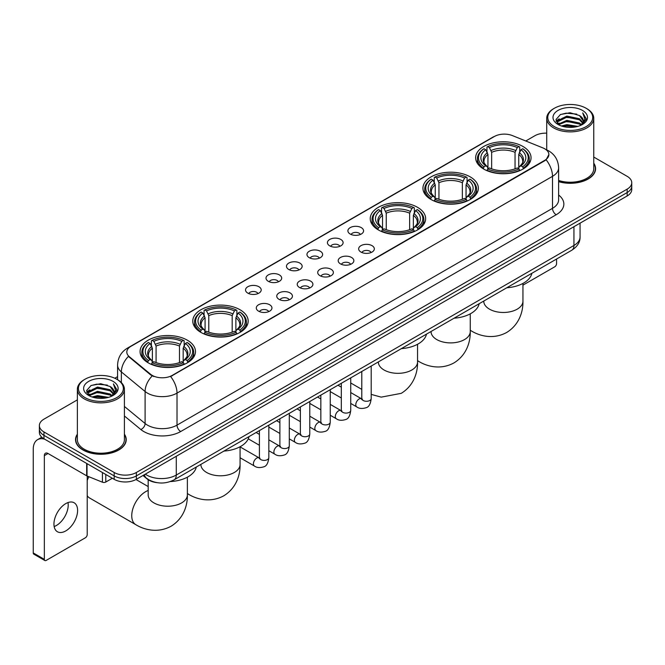 <?xml version="1.0" encoding="UTF-8"?>
<svg xmlns="http://www.w3.org/2000/svg" width="665" height="665" viewBox="0 0 665 665"><rect width="100%" height="100%" fill="white"/><g stroke="black" fill="none" stroke-linecap="round" stroke-linejoin="round"><path stroke-width="1" d="M187.364 340.206A27.697 15.993 0 0 0 157.173 336.731A27.697 15.993 0 0 0 140.074 351.511A27.697 15.993 0 0 0 148.187 362.816A27.697 15.993 0 0 0 178.378 366.29A27.697 15.993 0 0 0 195.477 351.511A27.697 15.993 0 0 0 187.364 340.206M470.238 176.89A27.697 15.993 0 0 0 440.047 173.424A27.697 15.993 0 0 0 422.948 188.195A27.697 15.993 0 0 0 431.061 199.508A27.697 15.993 0 0 0 461.252 202.975A27.697 15.993 0 0 0 478.351 188.195A27.697 15.993 0 0 0 470.238 176.89M417.537 207.314A27.697 15.993 0 0 0 387.346 203.847A27.697 15.993 0 0 0 370.247 218.619A27.697 15.993 0 0 0 378.36 229.932A27.697 15.993 0 0 0 408.551 233.398A27.697 15.993 0 0 0 425.65 218.619A27.697 15.993 0 0 0 417.537 207.314M240.065 309.774A27.697 15.993 0 0 0 209.874 306.307A27.697 15.993 0 0 0 192.775 321.087A27.697 15.993 0 0 0 200.888 332.392A27.697 15.993 0 0 0 231.079 335.858A27.697 15.993 0 0 0 248.178 321.087A27.697 15.993 0 0 0 240.065 309.774M522.939 146.458A27.697 15.993 0 0 0 492.748 142.992A27.697 15.993 0 0 0 475.65 157.771A27.697 15.993 0 0 0 483.763 169.076A27.697 15.993 0 0 0 513.954 172.543A27.697 15.993 0 0 0 531.052 157.771A27.697 15.993 0 0 0 522.939 146.458M350.197 234.03A7.839 4.53 180 0 1 348.643 232.75A7.839 4.53 180 0 1 351.236 227.122A7.839 4.53 180 0 1 361.286 227.629A7.839 4.53 180 0 1 362.841 232.75A7.839 4.53 180 0 1 350.197 234.03M360.33 234.496A4.705 2.718 0 0 0 359.067 233.174A4.705 2.718 0 0 0 354.437 232.484A4.705 2.718 0 0 0 351.153 234.496M329.724 245.851A7.839 4.53 180 0 1 328.169 244.57A7.839 4.53 180 0 1 330.763 238.943A7.839 4.53 180 0 1 340.812 239.45A7.839 4.53 180 0 1 342.367 244.57A7.839 4.53 180 0 1 329.724 245.851M339.857 246.316A4.705 2.718 0 0 0 338.593 244.994A4.705 2.718 0 0 0 333.963 244.304A4.705 2.718 0 0 0 330.68 246.316M309.25 257.671A7.839 4.53 180 0 1 307.696 256.391A7.839 4.53 180 0 1 310.289 250.763A7.839 4.53 180 0 1 320.339 251.27A7.839 4.53 180 0 1 321.893 256.391A7.839 4.53 180 0 1 309.25 257.671M319.383 258.136A4.705 2.718 0 0 0 318.119 256.815A4.705 2.718 0 0 0 313.481 256.125A4.705 2.718 0 0 0 310.206 258.136M288.776 269.491A7.839 4.53 180 0 1 287.222 268.211A7.839 4.53 180 0 1 289.815 262.584A7.839 4.53 180 0 1 299.865 263.091A7.839 4.53 180 0 1 301.42 268.211A7.839 4.53 180 0 1 288.776 269.491M298.909 269.957A4.705 2.718 0 0 0 297.646 268.635A4.705 2.718 0 0 0 293.007 267.945A4.705 2.718 0 0 0 289.732 269.957M268.303 281.312A7.839 4.53 180 0 1 266.748 280.031A7.839 4.53 180 0 1 269.342 274.404A7.839 4.53 180 0 1 279.383 274.911A7.839 4.53 180 0 1 280.946 280.031A7.839 4.53 180 0 1 268.303 281.312M278.435 281.777A4.705 2.718 0 0 0 277.172 280.455A4.705 2.718 0 0 0 272.534 279.766A4.705 2.718 0 0 0 269.259 281.777M247.829 293.132A7.839 4.53 180 0 1 246.266 291.852A7.839 4.53 180 0 1 248.868 286.224A7.839 4.53 180 0 1 258.909 286.731A7.839 4.53 180 0 1 260.472 291.852A7.839 4.53 180 0 1 247.829 293.132M257.962 293.598A4.705 2.718 0 0 0 256.698 292.276A4.705 2.718 0 0 0 252.06 291.594A4.705 2.718 0 0 0 248.776 293.598M360.954 252.06A7.839 4.53 180 0 1 359.399 250.78A7.839 4.53 180 0 1 361.993 245.152A7.839 4.53 180 0 1 372.043 245.659A7.839 4.53 180 0 1 373.597 250.78A7.839 4.53 180 0 1 360.954 252.06M371.087 252.525A4.705 2.718 0 0 0 369.823 251.204A4.705 2.718 0 0 0 365.185 250.514A4.705 2.718 0 0 0 361.91 252.525M340.48 263.88A7.839 4.53 180 0 1 338.926 262.6A7.839 4.53 180 0 1 341.519 256.973A7.839 4.53 180 0 1 351.569 257.48A7.839 4.53 180 0 1 353.123 262.6A7.839 4.53 180 0 1 340.48 263.88M350.613 264.346A4.705 2.718 0 0 0 349.349 263.024A4.705 2.718 0 0 0 344.711 262.334A4.705 2.718 0 0 0 341.436 264.346M320.006 275.701A7.839 4.53 180 0 1 318.452 274.421A7.839 4.53 180 0 1 321.045 268.793A7.839 4.53 180 0 1 331.087 269.3A7.839 4.53 180 0 1 332.65 274.421A7.839 4.53 180 0 1 320.006 275.701M330.139 276.166A4.705 2.718 0 0 0 328.876 274.844A4.705 2.718 0 0 0 324.237 274.155A4.705 2.718 0 0 0 320.962 276.166M299.533 287.521A7.839 4.53 180 0 1 297.97 286.241A7.839 4.53 180 0 1 300.572 280.613A7.839 4.53 180 0 1 310.613 281.12A7.839 4.53 180 0 1 312.176 286.241A7.839 4.53 180 0 1 299.533 287.521M309.657 287.987A4.705 2.718 0 0 0 308.402 286.665A4.705 2.718 0 0 0 303.764 285.975A4.705 2.718 0 0 0 300.48 287.987M279.051 299.341A7.839 4.53 180 0 1 277.496 298.061A7.839 4.53 180 0 1 280.098 292.434A7.839 4.53 180 0 1 290.14 292.941A7.839 4.53 180 0 1 291.694 298.061A7.839 4.53 180 0 1 279.051 299.341M289.184 299.807A4.705 2.718 0 0 0 287.928 298.485A4.705 2.718 0 0 0 283.29 297.795A4.705 2.718 0 0 0 280.007 299.807M258.577 311.162A7.839 4.53 180 0 1 257.022 309.882A7.839 4.53 180 0 1 259.624 304.254A7.839 4.53 180 0 1 269.666 304.761A7.839 4.53 180 0 1 271.22 309.882A7.839 4.53 180 0 1 258.577 311.162M268.71 311.627A4.705 2.718 0 0 0 267.446 310.306A4.705 2.718 0 0 0 262.816 309.624A4.705 2.718 0 0 0 259.533 311.627M542.856 147.896A14.115 8.146 180 0 1 544.743 148.81A14.115 8.146 180 0 1 548.874 154.571A14.115 8.146 180 0 1 544.743 160.332L172.21 375.409A14.115 8.146 180 0 1 150.672 374.32L129.367 356.748A14.115 8.146 180 0 1 126.816 352.076A14.115 8.146 180 0 1 130.947 346.315L494.353 136.508A14.115 8.146 180 0 1 512.424 135.594L542.856 147.896M157.098 482.665A15.677 9.052 180 0 1 147.173 478.966L142.975 475.5M77.364 434.179A25.345 14.638 0 0 0 75.536 439.632A25.345 14.638 0 0 0 82.959 449.981A25.345 14.638 0 0 0 110.581 453.156A25.345 14.638 0 0 0 126.234 439.632A25.345 14.638 0 0 0 124.405 434.179M548.874 154.571L546.106 159.758L544.743 160.747L170.622 376.54A18.296 10.565 60 0 1 177.015 393.115A20.906 12.07 180 0 1 147.447 393.115A20.906 12.07 180 0 1 145.103 391.51L121.363 371.926A20.906 12.07 180 0 1 117.58 365.002L117.58 379.715M77.364 399.873L43.965 419.15A15.677 9.052 0 0 0 39.376 425.55L39.376 432.383A15.677 9.052 0 0 0 43.965 438.784L114.189 479.324L114.189 475.907A15.677 9.052 0 0 0 136.358 475.907L627.162 192.551A15.677 9.052 0 0 0 631.75 186.15A15.677 9.052 0 0 1 627.162 192.551L136.358 475.907A15.677 9.052 0 0 1 114.189 475.907L43.965 435.367L114.189 475.907L114.189 472.491A15.677 9.052 0 0 0 136.358 472.491L627.162 189.134A15.677 9.052 0 0 0 631.75 182.734A15.677 9.052 0 0 0 627.162 176.333L593.762 157.056M39.376 428.967A15.677 9.052 0 0 0 43.965 435.367A15.677 9.052 0 0 1 39.376 428.967M153.839 376.54L150.672 374.935L128.411 356.407A18.296 12.236 129.5 0 0 121.363 371.926L121.363 382.599M558.625 181.661A25.345 14.638 0 0 0 595.591 168.652A25.345 14.638 0 0 0 593.762 163.191M546.721 133.158A15.677 9.052 0 0 0 534.76 135.793L525.766 140.988M117.58 376.648L114.821 378.244M39.376 425.55A15.677 9.052 0 0 0 43.965 431.951L114.189 472.491M114.189 479.324A15.677 9.052 0 0 0 136.358 479.324L627.162 195.967A15.677 9.052 0 0 0 631.75 189.558L631.75 182.734M522.948 285.144L554.718 266.806A2.61 1.513 120 0 0 556.572 263.606L556.572 259.026M554.352 126.616A22.477 12.976 0 0 0 586.131 126.616A22.477 12.976 0 0 0 586.131 108.27L586.871 108.694A23.516 13.583 0 0 1 593.762 118.295A23.516 13.583 0 0 1 579.24 130.839A23.516 13.583 0 0 1 553.613 127.896A23.516 13.583 0 0 1 546.721 118.295A23.516 13.583 0 0 1 553.613 108.694L554.352 108.27A22.477 12.976 0 0 0 554.352 126.616M558.625 180.456A23.516 13.583 0 0 0 593.762 168.652L593.762 118.295M558.625 181.487A25.087 14.48 0 0 0 595.333 168.652A25.087 14.48 0 0 0 593.762 163.615M561.435 126.001L566.863 124.613L577.86 126.375M562.989 126.475L566.863 125.685L576.247 126.774M558.076 124.247L566.863 120.348L579.481 123.008L581.509 124.696M558.6 124.704L566.863 121.412L579.481 124.081L580.952 125.203M557.328 123.532L557.619 120.706L566.863 116.076L579.481 118.744L582.939 122.659M557.22 123.017L557.619 121.77L566.863 117.148L579.481 119.808L582.69 123.175M580.819 125.311A13.067 7.548 0 0 0 583.313 120.88A13.067 7.548 0 0 0 579.481 115.544L583.305 121.138M582.44 110.398A17.248 9.958 0 0 0 558.085 110.382A17.248 9.958 0 0 0 557.968 124.438A17.248 9.958 0 0 0 558.043 124.48A17.248 9.958 0 0 0 582.515 124.438A17.248 9.958 0 0 0 582.44 110.398M579.481 115.544L570.096 112.742L560.445 114.513L555.973 119.567L558.941 124.954M581.883 124.787L586.056 119.501L586.139 118.553L582.748 112.884L584.884 119.235L580.952 125.244M586.871 108.694L586.131 108.27A22.477 12.976 0 0 0 554.352 108.27M582.748 112.884L586.131 118.769M560.221 114.629L566.131 113.166L576.713 114.114M556.148 121.496L558.076 119.983M562.316 118.171L566.131 117.439L576.339 118.27M562.316 122.443L566.131 121.703L576.339 122.543M563.097 126.508L566.131 125.968L576.239 126.782M556.031 121.072L559.199 118.827M557.719 123.939L559.199 123.092M483.264 168.785L484.004 166.799A24.879 14.364 0 0 1 484.004 148.736L485.716 149.725A22.477 12.976 0 0 0 485.716 165.818L487.403 166.774L487.952 168.794M487.952 167.971L487.952 154.455L485.716 149.725M486.963 151.861L486.963 147.023L487.703 146.599A24.879 14.364 0 0 1 518.999 146.599L517.287 147.588A22.477 12.976 0 0 0 489.415 147.588L491.651 152.327L491.651 168.844M515.051 168.844L515.051 152.327L517.287 147.588M506.805 287.762A28.745 16.6 0 0 0 531.884 273.282M486.963 170.215A25.927 14.971 0 0 0 519.739 170.215L518.999 168.935A24.879 14.364 0 0 1 487.703 168.935L486.963 170.664M519.739 170.664L519.739 170.215M484.004 148.736L483.264 149.16A25.927 14.971 0 0 0 477.428 158.619A25.927 14.971 0 0 0 483.264 168.087M518.999 146.599L519.739 147.023L519.739 151.861M487.703 168.935L489.415 167.946A22.477 12.976 0 0 0 517.287 167.946L518.999 168.935M485.716 165.818L484.004 166.799M489.415 147.588L487.703 146.599M487.403 152.634A20.1 11.604 0 0 0 487.403 166.774L487.503 166.84C484.644 164.072 483.48 162.202 484.012 161.213A19.335 11.164 0 0 1 487.952 154.455M523.438 168.087A25.927 14.971 0 0 0 529.274 158.619A25.927 14.971 0 0 0 523.438 149.16L522.69 148.736A24.879 14.364 0 0 1 522.69 166.799L523.438 168.785M522.69 166.799L520.978 165.818A22.477 12.976 0 0 0 520.978 149.725L522.69 148.736M520.978 149.725L518.75 154.455L518.75 167.971L519.29 166.774L520.978 165.818M518.75 154.455A19.335 11.164 0 0 1 522.69 161.213C523.214 162.21 522.05 164.08 519.199 166.84L519.29 166.774A20.1 11.604 0 0 0 519.29 152.634M518.75 168.794L518.75 167.971M430.563 199.209L431.302 197.231A24.879 14.364 0 0 1 431.302 179.159L433.015 180.149A22.477 12.976 0 0 0 433.015 196.242L434.702 197.206L435.251 199.217M435.251 198.394L435.251 184.887L433.015 180.149M434.262 182.293L434.262 177.455L435.001 177.031A24.879 14.364 0 0 1 466.298 177.031L464.586 178.012A22.477 12.976 0 0 0 436.714 178.012L438.95 182.75L438.95 199.276M462.35 199.276L462.35 182.75L464.586 178.012M454.104 318.186A28.745 16.6 0 0 0 479.182 303.706M434.262 200.647A25.927 14.971 0 0 0 467.038 200.647L466.298 199.359A24.879 14.364 0 0 1 435.001 199.359L434.262 201.088M467.038 201.088L467.038 200.647M431.302 179.159L430.563 179.583A25.927 14.971 0 0 0 424.727 189.051A25.927 14.971 0 0 0 430.563 198.511M466.298 177.031L467.038 177.455L467.038 182.293M435.001 199.359L436.714 198.378A22.477 12.976 0 0 0 464.586 198.378L466.298 199.359M433.015 196.242L431.302 197.231M436.714 178.012L435.001 177.031M434.702 183.058A20.1 11.604 0 0 0 434.702 197.206L434.802 197.264C431.942 194.504 430.779 192.626 431.311 191.636A19.335 11.164 0 0 1 435.251 184.887M470.737 198.511A25.927 14.971 0 0 0 476.572 189.051A25.927 14.971 0 0 0 470.737 179.583L469.989 179.159A24.879 14.364 0 0 1 469.989 197.231L470.737 199.209M469.989 197.231L468.276 196.242A22.477 12.976 0 0 0 468.276 180.149L469.989 179.159M468.276 180.149L466.049 184.887L466.049 198.394L466.589 197.206L468.276 196.242M466.049 184.887A19.335 11.164 0 0 1 469.989 191.636C470.512 192.634 469.349 194.504 466.498 197.264L466.589 197.206A20.1 11.604 0 0 0 466.589 183.058M466.049 199.217L466.049 198.394M377.861 229.633L378.601 227.654A24.879 14.364 0 0 1 378.601 209.591L380.314 210.581A22.477 12.976 0 0 0 380.314 226.665L382.001 227.629L382.55 229.649M382.55 228.818L382.55 215.31L380.314 210.581M381.56 212.717L381.56 207.879L382.3 207.455A24.879 14.364 0 0 1 413.597 207.455L411.884 208.444A22.477 12.976 0 0 0 384.013 208.444L386.249 213.174L386.249 229.699M409.648 229.699L409.648 213.174L411.884 208.444M401.402 348.618A28.745 16.6 0 0 0 426.481 334.129M381.56 231.071A25.927 14.971 0 0 0 414.337 231.071L413.597 229.791A24.879 14.364 0 0 1 382.3 229.791L381.56 231.52M414.337 231.52L414.337 231.071M378.601 209.591L377.861 210.015A25.927 14.971 0 0 0 372.026 219.475A25.927 14.971 0 0 0 377.861 228.935M413.597 207.455L414.337 207.879L414.337 212.717M382.3 229.791L384.013 228.802A22.477 12.976 0 0 0 411.884 228.802L413.597 229.791M380.314 226.665L378.601 227.654M384.013 208.444L382.3 207.455M382.001 213.49A20.1 11.604 0 0 0 382.001 227.629L382.101 227.688C379.241 224.928 378.077 223.058 378.609 222.068A19.335 11.164 0 0 1 382.55 215.31M418.036 228.935A25.927 14.971 0 0 0 423.871 219.475A25.927 14.971 0 0 0 418.036 210.015L417.288 209.591A24.879 14.364 0 0 1 417.288 227.654L418.036 229.633M417.288 227.654L415.575 226.665A22.477 12.976 0 0 0 415.575 210.581L417.288 209.591M415.575 210.581L413.347 215.31L413.347 228.818L413.888 227.629L415.575 226.665M413.347 215.31A19.335 11.164 0 0 1 417.288 222.068C417.811 223.058 416.647 224.936 413.796 227.688L413.888 227.629A20.1 11.604 0 0 0 413.888 213.49M413.347 229.649L413.347 228.818M200.389 332.101L201.138 330.114A24.879 14.364 0 0 1 201.138 312.051L202.842 313.04A22.477 12.976 0 0 0 202.842 329.133L204.537 330.089L205.078 332.109M205.078 331.286L205.078 317.77L202.842 313.04M204.089 315.177L204.089 310.339L204.828 309.915A24.879 14.364 0 0 1 236.125 309.915L234.413 310.904A22.477 12.976 0 0 0 206.541 310.904L208.777 315.642L208.777 332.159M232.176 332.159L232.176 315.642L234.413 310.904M223.93 451.078A28.745 16.6 0 0 0 249.018 436.597M204.089 333.531A25.927 14.971 0 0 0 236.865 333.531L236.125 332.251A24.879 14.364 0 0 1 204.828 332.251L204.089 333.98M236.865 333.98L236.865 333.531M201.138 312.051L200.389 312.475A25.927 14.971 0 0 0 194.554 321.935A25.927 14.971 0 0 0 200.389 331.403M236.125 309.915L236.865 310.339L236.865 315.177M204.828 332.251L206.541 331.261A22.477 12.976 0 0 0 234.413 331.261L236.125 332.251M202.842 329.133L201.138 330.114M206.541 310.904L204.828 309.915M204.537 315.95A20.1 11.604 0 0 0 204.537 330.089L204.629 330.156C201.769 327.388 200.606 325.518 201.138 324.528A19.335 11.164 0 0 1 205.078 317.77M240.564 331.403A25.927 14.971 0 0 0 246.399 321.935A25.927 14.971 0 0 0 240.564 312.475L239.816 312.051A24.879 14.364 0 0 1 239.816 330.114L240.564 332.101M239.816 330.114L238.112 329.133A22.477 12.976 0 0 0 238.112 313.04L239.816 312.051M238.112 313.04L235.876 317.77L235.876 331.286L236.416 330.089L238.112 329.133M235.876 317.77A19.335 11.164 0 0 1 239.816 324.528C240.339 325.526 239.176 327.396 236.324 330.156L236.416 330.089A20.1 11.604 0 0 0 236.416 315.95M235.876 332.109L235.876 331.286M87.206 477.37A14.372 8.296 -60 0 1 87.713 476.265M88.861 476.73A19.601 11.313 120 0 0 87.206 480.471M87.206 495.674A19.601 11.313 120 0 0 89.6 498.002L135.801 524.677A19.601 11.313 -60 0 1 132.8 508.966A19.601 11.313 -60 0 1 145.602 491.701A19.601 11.313 -60 0 1 148.179 490.487M147.688 362.525L148.436 360.546A24.879 14.364 0 0 1 148.436 342.475L150.14 343.464A22.477 12.976 0 0 0 150.14 359.557L151.836 360.513L152.376 362.533M152.376 361.71L152.376 348.202L150.14 343.464M151.387 345.609L151.387 340.771L152.127 340.347A24.879 14.364 0 0 1 183.424 340.347L181.711 341.328A22.477 12.976 0 0 0 153.839 341.328L156.076 346.066L156.076 362.591M179.475 362.591L179.475 346.066L181.711 341.328M170.331 481.56A28.745 16.6 0 0 0 196.316 467.021M151.387 363.963A25.927 14.971 0 0 0 184.163 363.963L183.424 362.674A24.879 14.364 0 0 1 152.127 362.674L151.387 364.403M184.163 364.403L184.163 363.963M148.436 342.475L147.688 342.899A25.927 14.971 0 0 0 141.853 352.367A25.927 14.971 0 0 0 147.688 361.827M183.424 340.347L184.163 340.771L184.163 345.609M152.127 362.674L153.839 361.694A22.477 12.976 0 0 0 181.711 361.694L183.424 362.674M150.14 359.557L148.436 360.546M153.839 341.328L152.127 340.347M151.836 346.374A20.1 11.604 0 0 0 151.836 360.513L151.928 360.58C149.068 357.82 147.904 355.941 148.436 354.952A19.335 11.164 0 0 1 152.376 348.202M187.863 361.827A25.927 14.971 0 0 0 193.698 352.367A25.927 14.971 0 0 0 187.863 342.899L187.114 342.475A24.879 14.364 0 0 1 187.114 360.546L187.863 362.525M187.114 360.546L185.41 359.557A22.477 12.976 0 0 0 185.41 343.464L187.114 342.475M185.41 343.464L183.174 348.202L183.174 361.71L183.715 360.513L185.41 359.557M183.174 348.202A19.335 11.164 0 0 1 187.114 354.952C187.638 355.95 186.474 357.82 183.623 360.58L183.715 360.513A20.1 11.604 0 0 0 183.715 346.374M183.174 362.533L183.174 361.71M68.005 502.557A16.725 9.659 -60 0 1 56.392 525.5A16.725 9.659 -60 0 1 54.156 526.547M65.769 530.919A16.725 9.659 120 0 0 76.699 516.181A16.725 9.659 120 0 0 74.139 502.773A16.725 9.659 120 0 0 65.769 503.605A16.725 9.659 120 0 0 54.846 518.343A16.725 9.659 120 0 0 57.406 531.742A16.725 9.659 120 0 0 65.769 530.919M105.777 474.469L105.777 482.042L112.335 478.251M44.746 439.233A20.906 12.07 -120 0 0 37.581 439.665A20.906 12.07 -120 0 0 33.25 449.232L33.25 552.939L44.339 559.34L44.339 455.641A5.229 3.017 60 0 1 45.42 453.247A5.229 3.017 60 0 1 48.03 453.505L86.674 475.816L86.674 463.439M44.339 559.34A2.61 1.513 120 0 0 44.879 560.537L33.79 554.136A2.61 1.513 -60 0 1 33.25 552.939M44.879 560.537A2.61 1.513 120 0 0 46.184 560.404L85.361 537.786A2.61 1.513 120 0 0 87.206 534.585L87.206 476.057M105.777 482.042A2.61 1.513 180 0 1 102.435 482.208L87.024 475.982A2.61 1.513 180 0 1 86.674 475.816M84.987 397.595A22.477 12.976 0 0 0 116.774 397.595A22.477 12.976 0 0 0 116.774 379.25L117.514 379.673A23.516 13.583 0 0 1 124.405 389.274A23.516 13.583 0 0 1 109.883 401.826A23.516 13.583 0 0 1 84.255 398.875A23.516 13.583 0 0 1 77.364 389.274A23.516 13.583 0 0 1 84.247 379.673L84.987 379.25A22.477 12.976 0 0 0 84.987 397.595M77.364 389.274L77.364 439.632A23.516 13.583 0 0 0 84.255 449.232A23.516 13.583 0 0 0 109.883 452.183A23.516 13.583 0 0 0 124.405 439.632L124.405 389.274M77.364 434.594A25.087 14.48 0 0 0 75.793 439.632A25.087 14.48 0 0 0 83.142 449.873A25.087 14.48 0 0 0 110.481 453.015A25.087 14.48 0 0 0 125.968 439.632A25.087 14.48 0 0 0 124.405 434.594M92.078 396.988L97.497 395.6L108.495 397.362M93.632 397.462L97.497 396.664L106.89 397.761M88.711 395.226L97.497 391.328L110.124 393.996L112.152 395.675M89.235 395.692L97.497 392.4L110.124 395.06L111.587 396.182M87.971 394.52L88.262 391.685L97.497 387.063L110.124 389.723L113.574 393.647M87.855 393.996L88.262 392.749L97.497 388.127L110.124 390.796L113.333 394.154M111.454 396.29A13.067 7.548 0 0 0 113.948 391.86A13.067 7.548 0 0 0 110.124 386.523L113.939 392.117M113.075 381.386A17.248 9.958 0 0 0 88.728 381.361A17.248 9.958 0 0 0 88.611 395.426A17.248 9.958 0 0 0 88.686 395.467A17.248 9.958 0 0 0 113.15 395.426A17.248 9.958 0 0 0 113.075 381.386M110.124 386.523L100.731 383.722L91.088 385.5L86.616 390.555L89.576 395.941M112.526 395.766L116.691 390.48L116.774 389.532L113.383 383.871L115.519 390.214L111.595 396.232M117.514 379.673L116.774 379.25A22.477 12.976 0 0 0 84.987 379.25M113.383 383.871L116.774 389.748M90.864 385.609L96.766 384.154L107.356 385.101M86.783 392.475L88.711 390.962M92.959 389.158L96.766 388.418L106.974 389.258M92.959 393.422L96.766 392.683L106.974 393.522M93.74 397.487L96.766 396.955L106.874 397.761M86.674 392.059L89.833 389.806M88.354 394.927L89.833 394.071M129.367 356.748L129.367 357.371M150.672 374.32L150.672 374.935M172.21 375.409L172.21 375.825M544.743 160.332L544.743 160.747M558.625 195.02A26.135 15.087 180 0 1 556.198 214.737L180.714 431.527A5.229 3.017 60 0 1 177.015 425.126L552.507 208.336A20.906 12.07 0 0 0 558.625 199.808L558.625 167.796A20.906 12.07 180 0 1 552.507 176.333A18.296 10.565 -120 0 0 546.106 159.758M180.714 431.527A26.135 15.087 180 0 1 143.756 431.527A26.135 15.087 180 0 1 140.822 429.515L124.405 415.974M152.235 375.908A18.296 12.236 129.5 0 0 145.103 391.51L145.103 423.514A20.906 12.07 0 0 0 147.447 425.126A20.906 12.07 0 0 0 177.015 425.126L177.015 393.115L552.507 176.333L552.507 208.336A5.229 3.017 60 0 0 556.198 214.737M558.625 167.796C558.276 160.282 554.967 154.646 548.716 150.889L546.073 149.6A18.296 8.57 112 0 0 545.832 149.509M129.392 347.388A18.296 10.565 -120 0 0 127.497 348.094C121.238 351.851 117.938 357.487 117.58 365.002M127.497 348.094L492.815 137.181A18.296 10.565 60 0 1 494.203 136.591M136.358 472.491L136.358 479.324M627.162 189.134L627.162 195.967M43.965 431.951L43.965 438.784M124.405 406.44L145.103 423.514A5.229 3.5 -50.5 0 1 140.822 429.515M145.303 474.162A20.906 12.07 0 0 0 146.707 475.051A20.906 12.07 0 0 0 176.275 475.051L573.937 245.468A20.906 12.07 0 0 0 580.063 236.931C580.212 242.118 577.453 246.557 571.775 250.248L174.114 479.839A10.457 6.035 60 0 0 176.275 475.051L176.275 456.281M573.937 226.69L573.937 245.468A10.457 6.035 60 0 1 571.775 250.248M144.455 474.644A10.457 6.991 129.5 0 0 146.283 478.044L143.108 475.425M522.948 283.423L522.948 301.154A19.601 11.313 180 0 1 517.212 309.159A19.601 11.313 180 0 1 489.49 309.159A19.601 11.313 180 0 1 483.746 301.154L483.796 301.927M522.948 301.154C523.214 310.996 519.556 324.587 506.655 332.483C493.363 339.707 479.764 336.083 471.377 330.937A19.601 11.313 -60 0 1 470.246 330.114M515.051 152.327A19.335 11.164 0 0 0 491.651 152.327M515.599 150.498A20.1 11.604 0 0 0 491.102 150.498M470.246 313.855L470.246 331.586A19.601 11.313 180 0 1 464.511 339.582A19.601 11.313 180 0 1 436.789 339.582A19.601 11.313 180 0 1 431.045 331.586L431.095 332.35M470.246 331.586C470.512 341.428 466.855 355.019 453.954 362.915C440.662 370.139 427.063 366.515 418.676 361.361A19.601 11.313 -60 0 1 417.545 360.538M462.35 182.75A19.335 11.164 0 0 0 438.95 182.75M462.898 180.93A20.1 11.604 0 0 0 438.401 180.93M417.545 344.279L417.545 362.009A19.601 11.313 180 0 1 411.81 370.014A19.601 11.313 180 0 1 384.087 370.014A19.601 11.313 180 0 1 378.343 362.009L378.393 362.774M409.648 213.174A19.335 11.164 0 0 0 386.249 213.174M410.197 211.354A20.1 11.604 0 0 0 385.7 211.354M240.073 446.739L240.073 464.469A19.601 11.313 180 0 1 234.338 472.474A19.601 11.313 180 0 1 206.616 472.474A19.601 11.313 180 0 1 200.88 464.469L200.921 465.242M240.073 464.469C240.339 474.311 236.682 487.902 223.781 495.799C210.497 503.023 196.898 499.398 188.503 494.245A19.601 11.313 -60 0 1 187.372 493.43M232.176 315.642A19.335 11.164 0 0 0 208.777 315.642M232.725 313.813A20.1 11.604 0 0 0 208.228 313.813M187.372 477.171L187.372 494.901A19.601 11.313 180 0 1 181.636 502.898A19.601 11.313 180 0 1 153.914 502.898A19.601 11.313 180 0 1 148.179 494.901L148.22 495.666M179.475 346.066A19.335 11.164 0 0 0 156.076 346.066M180.024 344.246A20.1 11.604 0 0 0 155.527 344.246M371.203 366.049L371.203 398.559A4.705 2.718 180 0 1 369.607 400.596A4.705 2.718 180 0 1 363.173 400.48A4.705 2.718 180 0 1 361.793 398.559L361.644 399.574L362.059 399.233M371.203 398.559C370.555 404.021 368.867 407.071 366.124 407.712C362.242 408.917 359.117 408.643 356.756 406.905A4.705 2.718 -60 0 1 356.033 403.131A4.705 2.718 -60 0 1 359.108 398.992A4.705 2.718 -60 0 1 359.316 398.875A4.705 2.718 -60 0 1 361.452 398.759L362.408 399.133M350.729 377.87L350.729 410.38A4.705 2.718 180 0 1 349.133 412.416A4.705 2.718 180 0 1 342.699 412.3A4.705 2.718 180 0 1 341.32 410.38L341.17 411.402L341.586 411.053M350.729 410.38C350.081 415.841 348.385 418.892 345.65 419.532C341.768 420.737 338.643 420.471 336.282 418.726A4.705 2.718 -60 0 1 335.559 414.952A4.705 2.718 -60 0 1 338.626 410.812A4.705 2.718 -60 0 1 338.842 410.696A4.705 2.718 -60 0 1 340.979 410.579L341.935 410.953M330.247 389.69L330.247 422.2A4.705 2.718 180 0 1 328.66 424.237A4.705 2.718 180 0 1 322.217 424.12A4.705 2.718 180 0 1 320.846 422.2L320.696 423.223L321.112 422.874M330.247 422.2C329.607 427.662 327.912 430.721 325.177 431.352C321.295 432.558 318.169 432.292 315.8 430.546A4.705 2.718 -60 0 1 315.085 426.772A4.705 2.718 -60 0 1 318.153 422.632A4.705 2.718 -60 0 1 318.36 422.516A4.705 2.718 -60 0 1 320.505 422.4L321.461 422.774M309.774 401.51L309.774 434.021A4.705 2.718 180 0 1 308.186 436.057A4.705 2.718 180 0 1 301.744 435.941A4.705 2.718 180 0 1 300.372 434.021L300.214 435.043L300.638 434.694M309.774 434.021C309.134 439.49 307.438 442.541 304.703 443.181C300.813 444.378 297.696 444.112 295.327 442.366A4.705 2.718 -60 0 1 294.612 438.592A4.705 2.718 -60 0 1 297.679 434.453A4.705 2.718 -60 0 1 297.887 434.336A4.705 2.718 -60 0 1 300.031 434.22L300.987 434.594M289.3 413.331L289.3 445.841A4.705 2.718 180 0 1 287.712 447.886A4.705 2.718 180 0 1 281.27 447.761A4.705 2.718 180 0 1 279.89 445.841L279.741 446.863L280.165 446.514M289.3 445.841C288.66 451.311 286.964 454.361 284.229 455.001C280.339 456.198 277.222 455.932 274.853 454.187A4.705 2.718 -60 0 1 274.13 450.413A4.705 2.718 -60 0 1 277.205 446.273A4.705 2.718 -60 0 1 277.413 446.157A4.705 2.718 -60 0 1 279.558 446.04L280.514 446.414M268.826 425.159L268.826 457.67A4.705 2.718 180 0 1 267.239 459.706A4.705 2.718 180 0 1 260.796 459.59A4.705 2.718 180 0 1 259.416 457.67L259.267 458.684L259.691 458.335M268.826 457.67C268.186 463.131 266.49 466.182 263.756 466.822C259.865 468.019 256.74 467.753 254.379 466.007A4.705 2.718 -60 0 1 253.656 462.242A4.705 2.718 -60 0 1 256.732 458.094A4.705 2.718 -60 0 1 256.939 457.977A4.705 2.718 -60 0 1 259.084 457.861L260.04 458.235M44.339 455.641L48.03 453.505M87.024 463.638L87.024 475.982M102.435 482.208L102.435 472.532M492.815 137.181L496.173 135.618M174.114 479.839C165.701 484.07 157.289 484.07 148.877 479.839L146.283 478.044M580.063 236.931L580.063 223.157M595.333 170.747L595.333 168.652M557.179 123.349L557.179 122.485M546.721 149.874L546.721 118.295M471.377 330.937L470.246 330.281M477.428 163.407L477.428 158.619M529.274 163.407L529.274 158.619M418.676 361.361L417.545 360.713M424.727 193.831L424.727 189.051M476.572 193.831L476.572 189.051M417.545 362.009C417.811 371.851 414.154 385.442 401.253 393.339L381.195 397.138L371.203 394.387M361.793 389.374L350.729 382.982M372.026 224.255L372.026 219.475M423.871 224.255L423.871 219.475M188.503 494.245L187.372 493.596M194.554 326.723L194.554 321.935M246.399 326.723L246.399 321.935M187.372 494.901C187.638 504.743 183.981 518.334 171.08 526.231C157.796 533.455 144.197 529.83 135.801 524.677M141.853 357.147L141.853 352.367M193.698 357.147L193.698 352.367M148.179 486.556L136.001 479.523M148.179 479.706L148.179 494.901M356.756 406.905L350.729 403.422M341.32 397.994L330.247 391.602M361.793 371.486L361.793 398.559M361.452 398.759L350.729 392.558M341.32 387.13L338.003 385.218M336.282 418.726L330.247 415.243M320.846 409.815L309.774 403.422M341.32 383.306L341.32 410.38M340.979 410.579L330.247 404.378M320.846 398.95L317.529 397.038M315.8 430.546L309.774 427.063M300.372 421.635L289.3 415.243M320.846 395.126L320.846 422.2M320.505 422.4L309.774 416.199M300.372 410.771L297.056 408.859M295.327 442.366L289.3 438.883M279.89 433.455L268.826 427.063M300.372 406.947L300.372 434.021M300.031 434.22L289.3 428.019M279.89 422.591L276.582 420.679M274.853 454.187L268.826 450.704M259.416 445.276L248.269 438.834M279.89 418.767L279.89 445.841M279.558 446.04L268.826 439.839M259.416 434.411L256.108 432.499M254.379 466.007L240.073 457.753M259.416 430.588L259.416 457.67M259.084 457.861L240.073 446.888M37.581 439.665L41.812 437.221M125.968 441.726L125.968 439.632M87.813 394.337L87.813 393.464M75.793 441.726L75.793 439.632"/></g></svg>
